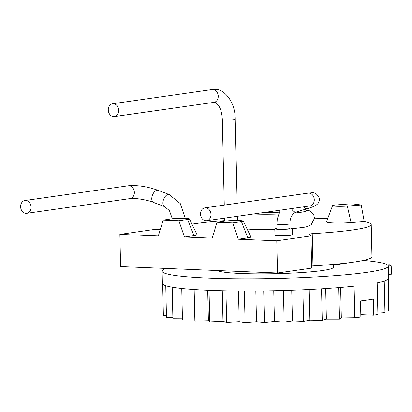 <?xml version="1.0" encoding="UTF-8"?>
<svg xmlns="http://www.w3.org/2000/svg" width="412" height="412" viewBox="0 0 412 412"><rect width="100%" height="100%" fill="white"/><g stroke="black" fill="none" stroke-linecap="round" stroke-linejoin="round"><path stroke-width="0.62" d="M166.19 268.444A113.14 9.862 -1.3 0 0 162.117 271.178A113.14 9.862 -1.3 0 0 275.453 278.471A113.14 9.862 -1.3 0 0 388.346 266.044L388.619 278.28A113.14 9.862 178.7 0 1 388.006 279.341A113.14 9.862 178.7 0 1 384.247 281.113A113.14 9.862 178.7 0 1 377.186 282.879L377.902 314.428A113.14 9.862 178.7 0 1 373.772 315.195L360.809 314.665M377.871 313.125L384.963 312.667L384.247 281.113M384.932 311.214L388.722 310.895L388.006 279.341M388.681 309.206L389.062 309.165L388.377 278.955M194.16 289.533L194.876 321.082L208.395 320.732L209.76 321.875L222.98 321.329L226.662 322.38L239.187 321.654L245.073 322.581L256.516 321.695L264.427 322.472L274.443 321.453L284.141 322.06L292.427 320.938L303.613 321.35L309.917 320.165L322.256 320.371L326.381 319.156L339.498 319.151L341.327 317.94L354.82 317.719L354.104 286.17A113.14 9.862 178.7 0 1 338.782 287.597A113.14 9.862 178.7 0 1 321.54 288.817A113.14 9.862 178.7 0 1 302.897 289.801A113.14 9.862 178.7 0 1 283.425 290.506A113.14 9.862 178.7 0 1 263.711 290.923A113.14 9.862 178.7 0 1 244.357 291.032A113.14 9.862 178.7 0 1 225.946 290.831A113.14 9.862 178.7 0 1 209.044 290.326A113.14 9.862 178.7 0 1 194.16 289.533A113.14 9.862 178.7 0 1 181.749 288.477A113.14 9.862 178.7 0 1 172.185 287.19A113.14 9.862 178.7 0 1 165.763 285.707A113.14 9.862 178.7 0 1 162.673 284.079L163.389 315.628L166.443 315.767M165.763 285.707L166.479 317.255L172.87 317.405M172.185 287.19L172.901 318.739L182.434 318.79M181.749 288.477L182.465 320.026L194.85 319.897M373.772 315.195L373.411 299.097A113.14 9.862 178.7 0 1 360.495 300.94L360.861 317.034A113.14 9.862 178.7 0 1 354.82 317.719M162.673 284.079A113.14 9.862 178.7 0 1 162.395 283.415L162.117 271.178M388.346 266.044A113.14 9.862 -1.3 0 0 363.369 260.446M208.395 320.732L207.705 290.269M209.044 290.326L209.76 321.875M222.98 321.329L222.284 290.748M225.946 290.831L226.662 322.38M239.187 321.654L238.491 291.001M244.357 291.032L245.073 322.581M256.516 321.695L255.816 291.001M263.711 290.923L264.427 322.472M274.443 321.453L273.748 290.748M283.425 290.506L284.141 322.06M292.427 320.938L291.727 290.244M302.897 289.801L303.613 321.35M309.917 320.165L309.221 289.502M321.54 288.817L322.256 320.371M326.381 319.156L325.691 288.554M338.782 287.597L339.498 319.151M341.327 317.94L340.631 287.442M364.332 260.528L364.321 260.235M333.339 264.396L333.401 267.29A58.19 5.073 178.7 0 1 278.888 273.594A58.19 5.073 178.7 0 1 217.505 270.54M333.354 265.122L352.492 262.29M364.229 221.579L361.226 205.016L347.311 206.077A9.697 0.845 178.7 0 1 337.366 206.309A9.697 0.845 178.7 0 1 332.556 205.66L326.459 221.883A16.161 1.411 178.7 0 0 334.482 222.969A16.161 1.411 178.7 0 0 351.055 222.578L364.229 221.579A96.98 8.451 178.7 0 1 371.233 224.561A96.98 8.451 178.7 0 1 312.234 233.681A4.527 0.397 178.7 0 0 309.484 234.109A4.527 0.397 178.7 0 0 309.494 234.134L310.952 235.916L311.683 268.114L277.503 272.986L120.598 266.585L119.871 234.392L154.052 229.515L160.371 229.237M371.233 224.561L371.964 256.753A96.98 8.451 178.7 0 1 312.966 265.879A4.527 0.397 -1.3 0 0 311.637 265.982M191.956 224.149A96.98 8.451 178.7 0 1 224.617 220.616M314.505 218.159A96.98 8.451 178.7 0 1 327.731 218.499M310.952 235.916L276.771 240.793L277.503 272.986M276.771 240.793L238.332 239.223L247.823 237.868L241.468 221.666L232.734 222.913L217.047 222.274L225.781 221.028A9.697 0.845 178.7 0 1 236.411 220.472A9.697 0.845 178.7 0 1 243.312 221.09A9.697 0.845 178.7 0 1 241.468 221.666M250.877 236.885A16.161 1.411 178.7 0 1 250.893 236.91A16.161 1.411 178.7 0 1 247.823 237.868M217.047 222.274L212.18 238.157L184.463 237.024L193.954 235.669A16.161 1.411 -1.3 0 0 197.024 234.711A16.161 1.411 -1.3 0 0 197.008 234.685M193.954 235.669L187.599 219.467A9.697 0.845 -1.3 0 0 189.443 218.89A9.697 0.845 -1.3 0 0 182.542 218.278A9.697 0.845 -1.3 0 0 171.912 218.829L163.173 220.075L158.311 235.958L119.871 234.392M289.971 227.918A8.729 0.762 178.7 0 1 292.242 228.377L292.391 234.814A8.729 0.762 178.7 0 1 290.723 235.298A8.729 0.762 178.7 0 1 280.979 235.798A8.729 0.762 178.7 0 1 274.938 235.211L274.794 228.773A8.729 0.762 178.7 0 1 276.457 228.284A8.729 0.762 178.7 0 1 277.044 228.212M238.332 239.223L232.734 222.913M163.173 220.075L178.865 220.714L187.599 219.467M184.463 237.024L178.865 220.714M309.324 210.687L308.382 208.328M332.556 205.66A9.697 0.845 178.7 0 1 337.176 204.862L351.091 203.806A96.98 8.451 178.7 0 1 361.226 205.016M292.242 228.377A8.729 0.762 178.7 0 1 290.578 228.861A8.729 0.762 178.7 0 1 280.829 229.36A8.729 0.762 178.7 0 1 274.794 228.773M277.055 228.722A6.463 0.561 -1.3 0 0 281.525 229.154A6.463 0.561 -1.3 0 0 288.75 228.789A6.463 0.561 -1.3 0 0 289.981 228.428L289.878 223.793A6.463 0.561 -1.3 0 1 288.642 224.154A6.463 0.561 -1.3 0 1 281.422 224.519A6.463 0.561 -1.3 0 1 276.946 224.087L277.055 228.722M204.203 208.008A6.463 5.202 -98.1 0 0 200.659 215.399A6.463 5.202 -98.1 0 0 206.654 220.672A6.463 5.202 -98.1 0 0 207.282 220.533A6.463 5.202 -98.1 0 0 210.831 213.143A6.463 5.202 -98.1 0 0 204.831 207.869A6.463 5.202 -98.1 0 0 204.203 208.008M113.655 116.591A6.463 5.202 -98.1 0 0 114.418 116.555A6.463 5.202 -98.1 0 0 118.713 109.891A6.463 5.202 -98.1 0 0 113.362 103.711A6.463 5.202 -98.1 0 0 112.594 103.752A6.463 5.202 -98.1 0 0 108.299 110.411A6.463 5.202 -98.1 0 0 113.655 116.591M24.571 213.076A6.463 5.202 -98.1 0 0 26.744 213.328A6.463 5.202 -98.1 0 0 31.06 207.54A6.463 5.202 -98.1 0 0 27.089 200.783A6.463 5.202 -98.1 0 0 24.916 200.531A6.463 5.202 -98.1 0 0 20.6 206.319A6.463 5.202 -98.1 0 0 24.571 213.076M265.287 212.309A12.705 1.107 178.7 0 0 266.466 212.371A12.705 1.107 -1.3 0 0 279.187 212.195M280.103 210.197A12.705 1.107 178.7 0 1 280.15 210.197L277.24 219.179L276.946 224.087M387.419 264.828L389.448 264.746A116.375 10.14 178.7 0 1 391.209 265.822L388.336 265.941M391.209 265.822L391.4 274.196L388.531 274.31M312.234 233.681L312.966 265.879M351.055 222.578L347.311 206.077M291.5 208.575A6.463 3.806 73.1 0 0 296.022 212.056A6.463 3.806 73.1 0 0 296.357 211.984C294.513 212.747 293.251 213.653 292.582 214.709C290.836 216.851 289.93 219.879 289.878 223.793M303.489 206.865A6.463 3.806 73.1 0 0 306.981 208.73A6.463 3.806 73.1 0 0 307.321 208.657L296.357 211.984M311.529 205.676L309.963 205.938A6.463 5.202 -98.1 0 0 310.591 205.799A6.463 5.202 -98.1 0 0 314.135 198.414A6.463 5.202 -98.1 0 0 308.135 193.14C312.234 193.043 315.628 190.885 319.156 197.904C319.661 200.15 319.146 202.168 317.611 203.966L315.777 205.449C315.592 205.804 310.499 207.772 307.321 208.657M224.267 205.099L222.326 119.696A6.463 0.561 -1.3 0 0 224.993 120.093A6.463 0.561 -1.3 0 0 231.735 119.99A6.463 0.561 -1.3 0 0 235.257 119.403L237.157 203.26M222.326 119.696C222.058 113.918 220.935 109.427 218.968 106.224C214.714 100.683 215.291 103.072 214.389 102.341L213.926 102.361A6.463 5.202 -98.1 0 0 218.221 95.702A6.463 5.202 -98.1 0 0 212.87 89.522A6.463 5.202 -98.1 0 0 212.103 89.564L214.915 89.419C224.035 88.704 235.412 101.795 235.257 119.403M172.293 218.777L169.466 210.676L164.604 206.633A6.463 3.507 -69.2 0 1 163.322 200.237A6.463 3.507 -69.2 0 1 168.158 194.443A6.463 3.507 -69.2 0 1 169.193 194.546L180.271 203.564L185.225 218.329M164.604 206.633L153.47 202.405A6.463 3.507 -69.2 0 1 152.188 196.004A6.463 3.507 -69.2 0 1 157.023 190.215A6.463 3.507 -69.2 0 1 158.059 190.318L169.193 194.546M153.47 202.405C146.631 199.578 133.637 197.801 130.048 198.599A6.463 5.202 -98.1 0 0 134.363 192.811A6.463 5.202 -98.1 0 0 130.393 186.054A6.463 5.202 -98.1 0 0 128.225 185.797C137.284 185.009 147.233 186.512 158.059 190.318M253.535 213.988A32.651 2.848 178.7 0 0 254.75 214.039A32.651 2.848 -1.3 0 0 278.481 214.019M294.235 213.076A32.651 2.848 -1.3 0 0 304.288 209.574M250.887 236.91L243.307 221.09M189.438 218.89L197.018 234.711M309.963 205.938L206.654 220.672M308.135 193.14L204.831 207.869M237.549 220.487L237.451 216.279M224.633 221.192L224.561 218.118M213.926 102.361L114.418 116.555M212.103 89.564L112.594 103.752M130.048 198.599L26.744 213.328M128.225 185.797L24.916 200.531M304.664 209.461L310.694 211.428L313.789 214.982L314.505 218.169L311.137 224.87L305.864 227.033L292.252 228.773M274.809 229.623L254.611 229.52L247.118 229.036"/></g></svg>
